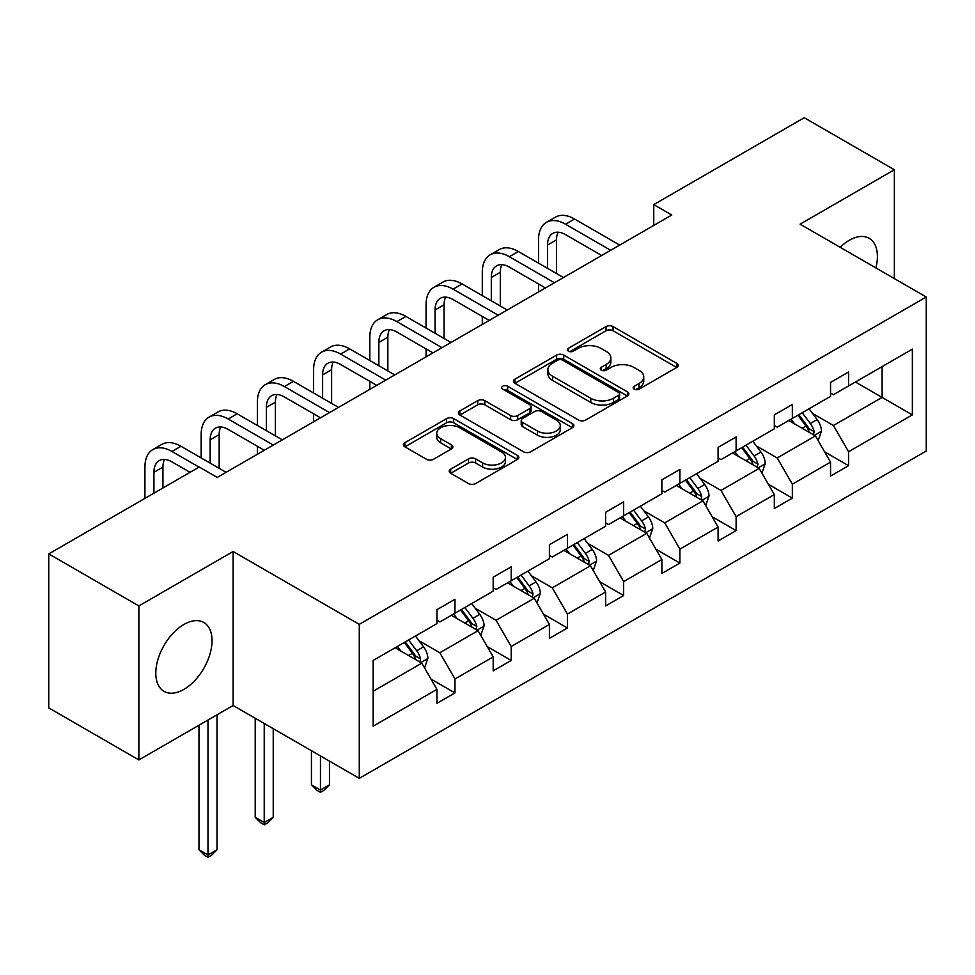 <?xml version="1.0" encoding="UTF-8"?>
<svg xmlns="http://www.w3.org/2000/svg" width="975" height="975" viewBox="0 0 975 975"><rect width="100%" height="100%" fill="white"/><g stroke="black" fill="none" stroke-linecap="round" stroke-linejoin="round"><path stroke-width="1.46" d="M634.213 389.147A3.498 2.023 0 0 0 639.161 389.147L676.76 367.441A5.009 2.888 0 0 0 678.222 365.406A5.009 2.888 0 0 0 676.76 363.358L613.068 326.588A5.009 2.888 0 0 0 605.999 326.588L568.401 348.294A3.498 2.023 0 0 0 567.377 349.72A3.498 2.023 0 0 0 568.401 351.158A3.498 2.023 0 0 0 573.361 351.158L578.224 348.343A16.014 9.238 0 0 1 600.868 348.343L606.17 351.414A16.014 9.238 0 0 1 610.862 357.947A16.014 9.238 0 0 1 606.17 364.479L601.307 367.295A3.498 2.023 0 0 0 600.283 368.721A3.498 2.023 0 0 0 601.307 370.147A3.498 2.023 0 0 0 606.267 370.147L611.13 367.343A16.014 9.238 0 0 1 633.774 367.343L639.076 370.403A16.014 9.238 0 0 1 643.768 376.947A16.014 9.238 0 0 1 639.076 383.48L634.213 386.283A3.498 2.023 0 0 0 633.189 387.721A3.498 2.023 0 0 0 634.213 389.147L634.213 386.283M183.922 689.374A39.756 22.961 120 0 0 209.893 654.335A39.756 22.961 120 0 0 203.799 622.477A39.756 22.961 120 0 0 183.922 624.451A39.756 22.961 120 0 0 157.938 659.49A39.756 22.961 120 0 0 164.032 691.348A39.756 22.961 120 0 0 183.922 689.374M875.891 267.93A39.756 22.961 120 0 0 869.176 238.327A39.756 22.961 120 0 0 849.298 240.301A39.756 22.961 120 0 0 840.182 247.309M450.682 469.17A5.009 2.888 0 0 0 449.207 471.205A5.009 2.888 0 0 0 450.682 473.253L468.548 483.563A5.009 2.888 0 0 0 475.617 483.563L517.372 459.469A5.009 2.888 0 0 0 518.834 457.421A5.009 2.888 0 0 0 517.372 455.374L453.68 418.616A5.009 2.888 0 0 0 446.611 418.616L404.857 442.711A5.009 2.888 0 0 0 403.394 444.758A5.009 2.888 0 0 0 404.857 446.806L426.441 459.262A5.009 2.888 0 0 0 433.522 459.262L451.388 448.951A5.009 2.888 0 0 0 452.851 446.903A5.009 2.888 0 0 0 451.388 444.856L440.688 438.677A13.382 7.727 0 0 1 436.763 433.217A13.382 7.727 0 0 1 445.027 426.075A13.382 7.727 0 0 1 459.615 427.757L501.54 451.961A13.382 7.727 0 0 1 505.452 457.421A13.382 7.727 0 0 1 497.189 464.563A13.382 7.727 0 0 1 482.613 462.881L475.617 458.847A5.009 2.888 0 0 0 468.548 458.847L450.682 469.17L450.682 473.253M233.123 551.509L138.864 605.926L48.75 553.898L48.75 707.899L138.864 759.927L233.123 705.51L359.275 778.342L359.275 624.341L233.123 551.509L233.123 705.51M894.355 278.582L894.355 169.748L800.097 224.165L926.25 296.997L359.275 624.341M894.355 169.748L804.241 117.719L653.75 204.604L653.75 225.42M48.75 553.898L199.241 467.025L217.254 477.421L671.775 215.012L653.75 204.604M578.577 420.042A5.009 2.888 0 0 0 585.658 420.042L627.4 395.935A5.009 2.888 0 0 0 628.863 393.9A5.009 2.888 0 0 0 627.4 391.852L563.721 355.083A5.009 2.888 0 0 0 556.64 355.083L514.898 379.19A5.009 2.888 0 0 0 513.423 381.237A5.009 2.888 0 0 0 514.898 383.273L578.577 420.042M504.087 389.903A3.498 2.023 0 0 1 507.646 390.402L507.646 386.234L572.386 423.613A5.009 2.888 0 0 1 573.848 425.661A5.009 2.888 0 0 1 572.386 427.696L530.632 451.803A5.009 2.888 0 0 1 523.563 451.803L459.883 415.033L459.883 410.95A5.009 2.888 0 0 0 458.408 412.998A5.009 2.888 0 0 0 459.883 415.033M459.883 410.95L477.75 400.64A5.009 2.888 0 0 1 484.819 400.64L510.644 415.545A5.009 2.888 0 0 0 517.725 415.545L529.571 408.708A5.009 2.888 0 0 0 531.046 406.66A5.009 2.888 0 0 0 529.571 404.625L502.686 389.098A3.498 2.023 0 0 1 501.662 387.66A3.498 2.023 0 0 1 503.819 385.795A3.498 2.023 0 0 1 507.646 386.234M138.864 605.926L138.864 759.927M373.145 660.453L436.946 623.61L436.946 609.668L454.972 599.272L454.972 613.214L493.179 591.155L493.179 577.212L511.205 566.804L511.205 580.747L549.4 558.687L549.4 544.745L567.426 534.337L567.426 548.279L605.633 526.22L605.633 512.277L623.659 501.881L623.659 515.824L661.867 493.764L661.867 479.822L679.892 469.414L679.892 483.356L718.1 461.297L718.1 447.354L736.113 436.946L736.113 450.889L774.321 428.829L774.321 414.887L792.346 404.491L792.346 418.433L830.554 396.374L830.554 382.432L848.579 372.023L848.579 385.966L912.368 349.135L912.368 414.887L848.579 451.73L848.579 465.672L830.554 476.068L830.554 462.126L792.346 484.185L792.346 498.128L774.321 508.536L774.321 494.593L736.113 516.653L736.113 530.595L718.1 541.003L718.1 527.061L679.892 549.12L679.892 563.062L661.867 573.471L661.867 559.528L623.659 581.575L623.659 595.518L605.633 605.926L605.633 591.983L567.426 614.043L567.426 627.985L549.4 638.393L549.4 624.451L511.205 646.51L511.205 660.453L493.179 670.861L493.179 656.918L454.972 678.966L454.972 692.92L436.946 703.316L436.946 689.374L373.145 726.204L373.145 660.453M359.275 778.342L926.25 450.998L926.25 296.997M451.364 615.298L478.043 630.691L439.835 652.75L418.97 640.709M439.835 652.75L454.972 678.966M478.043 630.691L493.179 656.918M436.946 620.283L439.835 621.952L454.972 613.214M507.597 582.831L534.263 598.223L496.056 620.283L475.203 608.242M496.056 620.283L511.205 646.51M534.263 598.223L549.4 624.451M493.179 587.827L496.056 589.485L511.205 580.747M563.818 550.363L590.497 565.768L552.289 587.827L531.424 575.774M552.289 587.827L567.426 614.043M590.497 565.768L605.633 591.983M549.4 555.36L552.289 557.03L567.426 548.279M620.051 517.896L646.73 533.301L608.522 555.36L587.657 543.319M608.522 555.36L623.659 581.575M646.73 533.301L661.867 559.528M605.633 522.893L608.522 524.562L623.659 515.824M676.284 485.44L702.951 500.833L664.743 522.893L643.89 510.851M664.743 522.893L679.892 549.12M702.951 500.833L718.1 527.061M661.867 490.437L664.743 492.095L679.892 483.356M732.505 452.973L759.184 468.378L720.976 490.437L700.111 478.384M720.976 490.437L736.113 516.653M759.184 468.378L774.321 494.593M718.1 457.97L720.976 459.627L736.113 450.889M788.738 420.505L815.417 435.91L777.209 457.97L756.344 445.928M777.209 457.97L792.346 484.185M815.417 435.91L830.554 462.126M774.321 425.502L777.209 427.172L792.346 418.433M855.416 382.017L882.095 397.41L833.43 425.502L812.577 413.461M833.43 425.502L848.579 451.73M912.368 414.887L882.095 397.41L882.095 366.612L912.368 349.135M830.554 393.047L833.43 394.704L848.579 385.966M373.145 691.251L421.809 663.158L395.131 647.753M421.809 663.158L436.946 689.374M824.606 451.827L848.579 465.672M768.373 484.295L792.346 498.128M712.152 516.762L736.113 530.595M655.919 549.217L679.892 563.062M599.686 581.685L623.659 595.518M543.465 614.153L567.426 627.985M487.232 646.608L511.205 660.453M430.999 679.075L454.972 692.92M635.615 389.647L639.076 387.636A16.014 9.238 0 0 0 643.768 381.103L643.768 376.947M610.862 357.947L610.862 362.103A16.014 9.238 0 0 1 606.17 368.648L602.708 370.646M676.687 367.477L613.068 330.757A5.009 2.888 0 0 0 605.999 330.757L569.802 351.646M627.339 395.972L563.721 359.251A5.009 2.888 0 0 0 556.64 359.251L514.958 383.309M618.552 395.326A3.498 2.023 0 0 0 619.576 393.9A3.498 2.023 0 0 0 618.552 392.462L562.66 360.189A3.498 2.023 0 0 0 557.7 360.189L552.569 363.151A16.014 9.238 0 0 0 547.889 369.696A16.014 9.238 0 0 0 552.569 376.228L590.777 398.288A16.014 9.238 0 0 0 613.421 398.288L618.552 395.326L618.552 399.482A3.498 2.023 0 0 0 619.576 398.056L619.576 393.9M547.889 369.696L547.889 373.852A16.014 9.238 0 0 0 552.569 380.384L552.569 376.228M618.552 399.482L613.421 402.456A16.014 9.238 0 0 1 590.777 402.456L552.569 380.384M459.944 415.07L477.75 404.796L477.75 400.64M531.046 406.66L531.046 410.828A5.009 2.888 0 0 1 529.571 412.864L517.725 419.713A5.009 2.888 0 0 1 510.644 419.713L484.819 404.796A5.009 2.888 0 0 0 477.75 404.796M507.646 390.402L572.313 427.745M537.444 431.023A13.382 7.727 0 0 0 552.033 432.693A13.382 7.727 0 0 0 560.296 425.551A13.382 7.727 0 0 0 556.372 420.091L541.6 411.56A5.009 2.888 0 0 0 534.532 411.56L522.673 418.409A5.009 2.888 0 0 0 521.211 420.444A5.009 2.888 0 0 0 522.673 422.492L537.444 431.023L537.444 435.179A13.382 7.727 0 0 0 552.033 436.861A13.382 7.727 0 0 0 560.296 429.719L560.296 425.551M521.211 420.444L521.211 424.612A5.009 2.888 0 0 0 522.673 426.66L522.673 422.492M537.444 435.179L522.673 426.66M505.452 457.421L505.452 461.589A13.382 7.727 0 0 1 497.189 468.719A13.382 7.727 0 0 1 482.613 467.049L475.617 463.015A5.009 2.888 0 0 0 468.548 463.015L450.742 473.289M436.763 433.217L436.763 437.373A13.382 7.727 0 0 0 440.688 442.845L440.688 438.677M451.315 448.987L440.688 442.845M517.298 459.505L453.68 422.772A5.009 2.888 0 0 0 446.611 422.772L404.93 446.842M818.159 440.651L821.462 431.084A13.504 7.8 -120 0 0 817.16 419.579L809.067 408.781M794.552 423.869L791.042 419.177M813.418 434.765L814.174 431.657A13.504 7.8 -120 0 0 810.31 423.528L802.218 412.73M798.83 414.68L807.739 426.575A6.886 3.973 60 0 1 808.994 428.659L814.174 431.657M797.891 415.228L805.984 426.026A13.504 7.8 60 0 1 809.348 432.413M538.517 263.14L538.517 239.838A38.232 22.072 60 0 1 546.439 222.337L555.445 217.132A38.232 22.072 60 0 1 574.567 219.022L619.698 245.078M546.439 222.337A38.232 22.072 60 0 1 565.549 224.226L610.679 250.283M601.673 255.487L565.549 234.634A25.484 14.71 -120 0 0 552.813 233.378A25.484 14.71 -120 0 0 547.536 245.042L547.536 268.344M558.139 232.196A25.484 14.71 -120 0 0 556.542 239.838L556.542 273.548M538.517 291.939L538.517 283.957M761.926 473.119L765.241 463.539A13.504 7.8 -120 0 0 760.927 452.047L752.834 441.236M738.319 456.324L734.809 451.644M757.185 467.22L757.941 464.124A13.504 7.8 -120 0 0 754.077 455.995L745.985 445.197M742.609 447.147L751.506 459.042A6.886 3.973 60 0 1 752.761 461.126L757.941 464.124M741.658 447.696L749.751 458.494A13.504 7.8 60 0 1 753.114 464.868M705.693 505.586L709.008 496.007A13.504 7.8 -120 0 0 704.693 484.502L696.601 473.704M682.098 488.792L678.588 484.112M700.964 499.688L701.72 496.58A13.504 7.8 -120 0 0 697.844 488.463L689.752 477.653M686.376 479.615L695.285 491.497A6.886 3.973 60 0 1 696.528 493.594L701.72 496.58M685.437 480.151L693.53 490.961A13.504 7.8 60 0 1 696.893 497.335M482.296 295.608L482.296 272.305A38.232 22.072 60 0 1 490.206 254.804L499.224 249.6A38.232 22.072 60 0 1 518.334 251.489L563.465 277.546M490.206 254.804A38.232 22.072 60 0 1 509.328 256.693L554.446 282.75M545.439 287.954L509.328 267.101A25.484 14.71 -120 0 0 496.58 265.834A25.484 14.71 -120 0 0 491.303 277.509L491.303 300.812M501.906 264.664A25.484 14.71 -120 0 0 500.309 272.305L500.309 306.016M482.296 324.407L482.296 316.424M426.063 328.075L426.063 304.761A38.232 22.072 60 0 1 433.985 287.259L442.991 282.055A38.232 22.072 60 0 1 462.101 283.957L507.232 310.013M433.985 287.259A38.232 22.072 60 0 1 453.095 289.161L498.225 315.205M489.206 320.409L453.095 299.557A25.484 14.71 -120 0 0 440.347 298.301A25.484 14.71 -120 0 0 435.069 309.965L435.069 333.279M445.685 297.119A25.484 14.71 -120 0 0 444.088 304.761L444.088 338.471M426.063 356.874L426.063 348.879M649.46 538.042L652.775 528.474A13.504 7.8 -120 0 0 648.473 516.969L640.38 506.171M625.865 521.259L622.355 516.567M644.731 532.155L645.487 529.047A13.504 7.8 -120 0 0 641.623 520.918L633.531 510.12M630.142 512.07L639.052 523.965A6.886 3.973 60 0 1 640.307 526.049L645.487 529.047M629.204 512.618L637.297 523.417A13.504 7.8 60 0 1 640.66 529.803M369.83 360.531L369.83 337.228A38.232 22.072 60 0 1 377.752 319.727L386.758 314.523A38.232 22.072 60 0 1 405.88 316.424L451.011 342.469M377.752 319.727A38.232 22.072 60 0 1 396.862 321.616L441.992 347.673M432.985 352.877L396.862 332.024A25.484 14.71 -120 0 0 384.126 330.769A25.484 14.71 -120 0 0 378.848 342.432L378.848 365.735M389.452 329.587A25.484 14.71 -120 0 0 387.855 337.228L387.855 370.939M369.83 389.342L369.83 381.347M593.239 570.509L596.554 560.942A13.504 7.8 -120 0 0 592.239 549.437L584.147 538.627M569.632 553.715L566.122 549.035M588.498 564.61L589.253 561.515A13.504 7.8 -120 0 0 585.39 553.386L577.298 542.587M573.909 544.538L582.818 556.433A6.886 3.973 60 0 1 584.074 558.517L589.253 561.515M572.971 545.086L581.063 555.884A13.504 7.8 60 0 1 584.427 562.258M313.609 392.998L313.609 369.696A38.232 22.072 60 0 1 321.518 352.194L330.537 346.99A38.232 22.072 60 0 1 349.647 348.879L394.778 374.936M321.518 352.194A38.232 22.072 60 0 1 340.641 354.083L385.759 380.14M376.752 385.344L340.641 364.492A25.484 14.71 -120 0 0 327.893 363.224A25.484 14.71 -120 0 0 322.615 374.9L322.615 398.202M333.218 362.054A25.484 14.71 -120 0 0 331.622 369.696L331.622 403.406M313.609 421.797L313.609 413.814M537.006 602.977L540.321 593.397A13.504 7.8 -120 0 0 536.006 581.892L527.914 571.094M513.411 586.182L509.901 581.502M532.277 597.078L533.033 593.97A13.504 7.8 -120 0 0 529.157 585.853L521.064 575.043M517.688 577.005L526.597 588.888A6.886 3.973 60 0 1 527.841 590.984L533.033 593.97M516.75 577.541L524.842 588.352A13.504 7.8 60 0 1 528.206 594.726M320.458 755.93L320.458 790.055L329.465 784.863L329.465 761.134M329.465 784.863L324.053 790.274L320.458 792.346L316.851 790.274L311.439 784.863L311.439 750.726M311.439 784.863L320.458 790.055L320.458 792.346M257.376 425.466L257.376 402.151A38.232 22.072 60 0 1 265.298 384.65L274.304 379.458A38.232 22.072 60 0 1 293.414 381.347L338.544 407.404M265.298 384.65A38.232 22.072 60 0 1 284.408 386.551L329.538 412.608M320.519 417.8L284.408 396.959A25.484 14.71 -120 0 0 271.659 395.692A25.484 14.71 -120 0 0 266.382 407.355L266.382 430.67M276.998 394.509A25.484 14.71 -120 0 0 275.401 402.151L275.401 435.874M257.376 454.265L257.376 446.27M480.773 635.432L484.087 625.865A13.504 7.8 -120 0 0 479.785 614.36L471.693 603.562M457.178 618.65L453.668 613.957M476.044 629.545L476.799 626.438A13.504 7.8 -120 0 0 472.936 618.321L464.843 607.51M461.455 609.46L470.364 621.355A6.886 3.973 60 0 1 471.607 623.439L476.799 626.438M460.517 610.009L468.609 620.807A13.504 7.8 60 0 1 471.973 627.193M264.225 723.462L264.225 822.522L273.232 817.318L273.232 728.666M273.232 817.318L267.832 822.729L264.225 824.813L260.618 822.729L255.206 817.318L255.206 718.258M255.206 817.318L264.225 822.522L264.225 824.813M201.142 457.921L201.142 434.618A38.232 22.072 60 0 1 209.064 417.117L218.071 411.913A38.232 22.072 60 0 1 237.193 413.814L282.311 439.859M209.064 417.117A38.232 22.072 60 0 1 228.174 419.006L273.305 445.063M264.298 450.267L228.174 429.414A25.484 14.71 -120 0 0 215.438 428.159A25.484 14.71 -120 0 0 210.161 439.822L210.161 463.125M220.764 426.977A25.484 14.71 -120 0 0 219.168 434.618L219.168 468.329M424.552 667.899L427.867 658.332A13.504 7.8 -120 0 0 423.552 646.827L415.46 636.017M400.944 651.105L397.434 646.425M419.811 662.001L420.566 658.905A13.504 7.8 -120 0 0 416.703 650.776L408.61 639.978M405.222 641.928L414.131 653.823A6.886 3.973 60 0 1 415.387 655.907L420.566 658.905M404.284 642.476L412.376 653.274A13.504 7.8 60 0 1 415.74 659.648M207.992 720.013L207.992 854.99L217.011 849.786L217.011 714.809M217.011 849.786L211.599 855.197L207.992 857.281L204.384 855.197L198.985 849.786L198.985 725.217M198.985 849.786L207.992 854.99L207.992 857.281M144.922 498.383L144.922 467.086A38.232 22.072 60 0 1 152.831 449.585L161.85 444.381A38.232 22.072 60 0 1 180.96 446.27L226.09 472.327M152.831 449.585A38.232 22.072 60 0 1 171.953 451.474L199.058 467.122M190.04 472.327L171.953 461.882A25.484 14.71 -120 0 0 159.205 460.614A25.484 14.71 -120 0 0 153.928 472.29L153.928 493.179M164.531 459.444A25.484 14.71 -120 0 0 162.935 467.086L162.935 487.975M639.076 387.636L639.076 383.48M601.307 370.147L601.307 367.295M606.17 368.648L606.17 364.479M568.401 351.158L568.401 348.294M605.999 330.757L605.999 326.588M613.068 330.757L613.068 326.588M676.76 367.441L676.76 363.358M514.898 383.273L514.898 379.19M556.64 359.251L556.64 355.083M563.721 359.251L563.721 355.083M627.4 395.935L627.4 391.852M590.777 402.456L590.777 398.288M613.421 402.456L613.421 398.288M484.819 404.796L484.819 400.64M510.644 419.713L510.644 415.545M517.725 419.713L517.725 415.545M529.571 412.864L529.571 408.708M572.386 427.696L572.386 423.613M468.548 463.015L468.548 458.847M475.617 463.015L475.617 458.847M482.613 467.049L482.613 462.881M451.388 448.951L451.388 444.856M404.857 446.806L404.857 442.711M446.611 422.772L446.611 418.616M453.68 422.772L453.68 418.616M517.372 459.469L517.372 455.374M814.442 435.35L821.377 431.34M810.31 423.528L817.16 419.579M802.145 428.244L805.984 426.026M574.567 219.022L565.549 224.226M556.542 239.838L547.536 245.042M758.209 467.817L765.156 463.808M754.077 455.995L760.927 452.047M745.912 460.712L749.751 458.494M701.988 500.273L708.922 496.275M697.844 488.463L704.693 484.502M689.678 493.179L693.53 490.961M518.334 251.489L509.328 256.693M500.309 272.305L491.303 277.509M462.101 283.957L453.095 289.161M444.088 304.761L435.069 309.965M645.755 532.74L652.689 528.73M641.623 520.918L648.473 516.969M633.457 525.635L637.297 523.417M405.88 316.424L396.862 321.616M387.855 337.228L378.848 342.432M589.522 565.207L596.456 561.198M585.39 553.386L592.239 549.437M577.224 558.102L581.063 555.884M349.647 348.879L340.641 354.083M331.622 369.696L322.615 374.9M533.288 597.663L540.235 593.665M529.157 585.853L536.006 581.892M520.991 590.57L524.842 588.352M293.414 381.347L284.408 386.551M275.401 402.151L266.382 407.355M477.067 630.13L484.002 626.121M472.936 618.321L479.785 614.36M464.77 623.025L468.609 620.807M237.193 413.814L228.174 419.006M219.168 434.618L210.161 439.822M420.834 662.598L427.769 658.588M416.703 650.776L423.552 646.827M408.537 655.493L412.376 653.274M180.96 446.27L171.953 451.474M162.935 467.086L153.928 472.29"/></g></svg>
